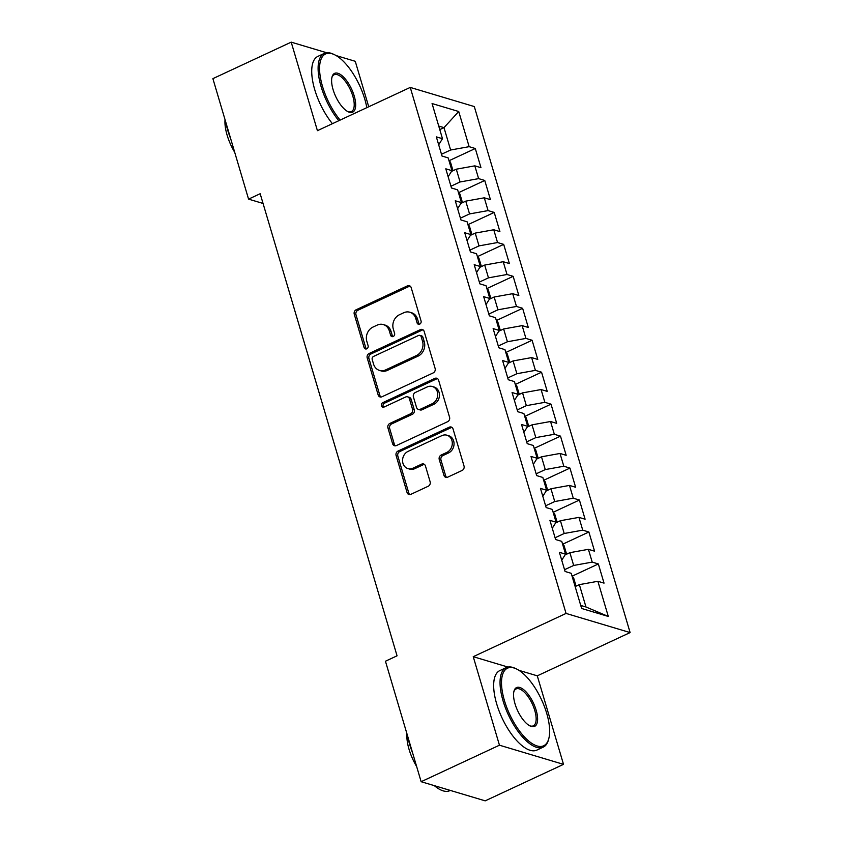 <?xml version="1.0" encoding="UTF-8"?>
<svg xmlns="http://www.w3.org/2000/svg" width="843" height="843" viewBox="0 0 843 843"><rect width="100%" height="100%" fill="white"/><g stroke="black" fill="none" stroke-linecap="round" stroke-linejoin="round"><path stroke-width="1.26" d="M419.719 324.123A2.413 2.065 -73.4 0 0 421.068 321.004L411.194 287.674A3.446 2.95 -73.4 0 0 407.411 285.861L356.167 309.75A3.446 2.95 -73.4 0 0 354.25 314.207L364.113 347.537A2.413 2.065 -73.4 0 0 368.106 345.683L366.821 341.362A11.022 9.442 -73.4 0 1 372.964 327.084L377.232 325.092A11.022 9.442 -73.4 0 1 383.365 324.576A11.022 9.442 -73.4 0 1 389.318 330.888L390.594 335.198A2.413 2.065 -73.4 0 0 394.587 333.343L393.302 329.023A11.022 9.442 -73.4 0 1 399.445 314.745L403.713 312.753A11.022 9.442 -73.4 0 1 409.846 312.237A11.022 9.442 -73.4 0 1 415.799 318.549L417.074 322.858A2.413 2.065 -73.4 0 0 419.719 324.123M443.945 475.357A3.446 2.95 -73.4 0 0 447.717 477.159L462.09 470.468A3.446 2.95 -73.4 0 0 464.019 466L453.049 428.982A3.446 2.95 -73.4 0 0 449.277 427.18L398.022 451.058A3.446 2.95 -73.4 0 0 396.105 455.526L407.064 492.533A3.446 2.95 -73.4 0 0 410.847 494.346L428.212 486.253A3.446 2.95 -73.4 0 0 430.13 481.785L425.441 465.947A3.446 2.95 -73.4 0 0 421.658 464.135L413.049 468.15A9.21 7.893 -73.4 0 1 407.928 468.582A9.21 7.893 -73.4 0 1 402.554 460.436A9.21 7.893 -73.4 0 1 408.075 451.374L441.816 435.652A9.21 7.893 -73.4 0 1 446.938 435.209A9.21 7.893 -73.4 0 1 452.312 443.355A9.21 7.893 -73.4 0 1 446.79 452.428L441.163 455.051A3.446 2.95 -73.4 0 0 439.245 459.509L443.945 475.357L445.673 475.874A3.446 2.95 -73.4 0 0 446.716 477.423M507.971 667.066L473.239 656.686L499.456 745.201L421.142 781.703L385.451 661.228L397.053 655.812L260.171 193.721L248.569 199.127L263.058 203.458M473.239 656.686L566.064 613.43L410.246 87.419L474.303 106.566L630.111 632.577L566.064 613.43M326.673 52.751L291.204 42.15L317.421 130.676L410.246 87.419M291.204 42.15L212.889 78.641L248.569 199.127M433.197 372.912A3.446 2.95 -73.4 0 0 435.114 368.444L424.155 331.436A3.446 2.95 -73.4 0 0 420.372 329.624L369.129 353.502A3.446 2.95 -73.4 0 0 367.211 357.969L378.17 394.977A3.446 2.95 -73.4 0 0 381.942 396.79L433.197 372.912M438.602 380.204L449.561 417.222A3.446 2.95 -73.4 0 1 447.644 421.69L396.4 445.568A3.446 2.95 -73.4 0 1 392.617 443.755L387.928 427.917A3.446 2.95 -73.4 0 1 389.845 423.449L410.625 413.765A3.446 2.95 -73.4 0 0 412.543 409.308L409.435 398.792A3.446 2.95 -73.4 0 0 405.662 396.99L384.018 407.074A2.413 2.065 -73.4 0 1 382.722 402.68L434.819 378.402A3.446 2.95 -73.4 0 1 438.602 380.204M453.018 170.707L450.478 162.151L449.013 160.739L475.294 148.516L469.14 146.671L458.729 111.518L432.069 103.552L442.48 138.705L436.337 136.872L442.017 156.039L448.16 157.883L451.953 170.665L445.799 168.821L451.479 188L457.633 189.833L461.416 202.615L455.273 200.782L460.952 219.96L467.096 221.793L470.879 234.575L464.735 232.742L470.415 251.909L476.558 253.754L480.352 266.536L474.198 264.691L479.878 283.87L486.032 285.703L489.815 298.485L483.671 296.652L489.351 315.83L495.494 317.663L499.277 330.445L493.134 328.612L498.814 347.78L504.957 349.624L508.75 362.406L502.597 360.562L508.276 379.74L514.43 381.573L518.213 394.366L512.07 392.522L517.75 411.7L523.893 413.534L527.676 426.316L521.532 424.482L527.212 443.65L533.356 445.494L537.149 458.276L530.995 456.442L536.675 475.61L542.829 477.454L546.612 490.236L540.468 488.392L546.148 507.57L552.291 509.404L556.074 522.186L549.931 520.352L555.611 539.531L561.754 541.364L565.548 554.146L559.394 552.313L565.073 571.48L571.227 573.324L581.638 608.477L608.298 616.444L585.98 606.992L579.352 584.631L575.147 586.58M475.294 148.516L480.974 167.683L474.82 165.85L478.613 178.632L460.078 181.972L450.952 186.219M458.487 192.71L484.757 180.465L478.613 178.632M484.757 180.465L490.436 199.643L484.293 197.81L488.076 210.592L469.551 213.922L460.426 218.179M467.96 224.67L494.219 212.425L488.076 210.592M494.219 212.425L499.899 231.604L493.756 229.76L497.539 242.542L479.014 245.882L469.888 250.139M477.423 256.62L503.692 244.386L497.539 242.542M503.692 244.386L509.372 263.553L503.218 261.72L507.012 274.502L488.476 277.842L479.351 282.089M490.879 298.538L488.35 289.981L486.875 288.569L513.155 276.335L507.012 274.502M513.155 276.335L518.835 295.514L512.692 293.68L516.474 306.462L497.95 309.792L488.824 314.049M496.358 320.54L522.618 308.296L516.474 306.462M522.618 308.296L528.298 327.474L522.154 325.63L525.937 338.412L507.412 341.752L498.287 346.009M509.815 362.458L507.275 353.891L505.811 352.479L532.091 340.256L525.937 338.412M532.091 340.256L537.771 359.424L531.617 357.59L535.41 370.372L516.875 373.712L507.749 377.959M519.277 394.408L516.748 385.852L515.273 384.44L541.554 372.206L535.41 370.372M541.554 372.206L547.233 391.384L541.09 389.55L544.873 402.332L526.348 405.662L517.223 409.919M524.757 416.41L551.016 404.166L544.873 402.332M551.016 404.166L556.696 423.344L550.553 421.5L554.336 434.293L535.811 437.622L526.685 441.88M538.213 458.329L535.674 449.762L534.209 448.35L560.49 436.126L554.336 434.293M560.49 436.126L566.169 455.304L560.015 453.46L563.809 466.242L545.273 469.583L536.148 473.829M547.676 490.278L545.147 481.722L543.672 480.31L569.952 468.086L563.809 466.242M569.952 468.086L575.632 487.254L569.489 485.42L573.272 498.202L554.747 501.543L545.621 505.789M553.156 512.281L579.415 500.036L573.272 498.202M579.415 500.036L585.095 519.214L578.951 517.381L582.734 530.163L564.209 533.493L555.084 537.75M562.618 544.241L588.878 531.996L582.734 530.163M588.878 531.996L594.557 551.174L588.414 549.33L592.207 562.112L573.672 565.453L564.547 569.699M576.075 586.159L573.546 577.592L572.07 576.18L598.351 563.956L592.207 562.112M598.351 563.956L604.031 583.124L597.887 581.291L608.298 616.444M565.548 554.146L561.744 560.226M597.887 581.291L579.352 584.631M556.074 522.186L552.281 528.266M573.672 565.453L569.889 552.671L565.063 554.926M588.414 549.33L569.889 552.671M546.612 490.236L542.808 496.306M564.209 533.493L560.426 520.711L555.59 522.966M578.951 517.381L560.426 520.711M537.149 458.276L533.345 464.345M554.747 501.543L550.953 488.761L546.127 491.005M569.489 485.42L550.953 488.761M527.676 426.316L523.882 432.396M545.273 469.583L541.491 456.801L536.664 459.045M560.015 453.46L541.491 456.801M518.213 394.366L514.409 400.436M535.811 437.622L532.028 424.84L527.191 427.095M550.553 421.5L532.028 424.84M508.75 362.406L504.946 368.475M526.348 405.662L522.555 392.88L517.728 395.135M541.09 389.55L522.555 392.88M499.277 330.445L495.484 336.526M516.875 373.712L513.092 360.93L508.266 363.175M531.617 357.59L513.092 360.93M489.815 298.485L486.011 304.565M507.412 341.752L503.629 328.97L498.793 331.225M522.154 325.63L503.629 328.97M480.352 266.536L476.548 272.605M497.95 309.792L494.156 297.01L489.33 299.265M512.692 293.68L494.156 297.01M470.879 234.575L467.085 240.655M488.476 277.842L484.693 265.06L479.867 267.305M503.218 261.72L484.693 265.06M461.416 202.615L457.612 208.695M479.014 245.882L475.231 233.1L470.394 235.355M493.756 229.76L475.231 233.1M451.953 170.665L448.149 176.735M469.551 213.922L465.757 201.14L460.931 203.395M484.293 197.81L465.757 201.14M442.48 138.705L438.687 144.775M460.078 181.972L456.295 169.19L451.469 171.435M474.82 165.85L456.295 169.19M421.142 781.703L485.189 800.85L563.514 764.359L537.286 675.833L630.111 632.577M499.456 745.201L563.514 764.359M368.728 106.766L355.261 61.297L336.136 55.585M580.732 605.432L585.98 606.992M439.783 129.601L443.987 127.641L438.739 126.071M469.14 146.671L450.615 150.012L441.49 154.258M450.615 150.012L443.987 127.641L458.729 111.518M537.286 675.833L519.003 670.364M419.319 324.27A2.413 2.065 -73.4 0 1 418.813 323.375L417.527 319.065A11.022 9.442 -73.4 0 0 411.574 312.753L409.846 312.237M383.365 324.576L385.093 325.092A11.022 9.442 -73.4 0 1 391.047 331.404L392.332 335.714A2.413 2.065 -73.4 0 0 392.838 336.61M410.151 286.114A3.446 2.95 -73.4 0 0 409.15 286.378L357.896 310.266A3.446 2.95 -73.4 0 0 355.978 314.724L365.851 348.054A2.413 2.065 -73.4 0 0 366.357 348.949M423.112 329.876A3.446 2.95 -73.4 0 0 422.111 330.14L370.857 354.018A3.446 2.95 -73.4 0 0 368.939 358.486L379.898 395.504A3.446 2.95 -73.4 0 0 380.941 397.053M421.184 336.736A2.413 2.065 -73.4 0 0 418.549 335.472L373.554 356.431A2.413 2.065 -73.4 0 0 372.216 359.561L373.565 364.113A11.022 9.442 -73.4 0 0 379.519 370.425A11.022 9.442 -73.4 0 0 385.651 369.898L416.4 355.567A11.022 9.442 -73.4 0 0 422.533 341.289L421.184 336.736L422.923 337.253A2.413 2.065 -73.4 0 0 421.616 335.872L419.888 335.356M379.519 370.425L381.247 370.941A11.022 9.442 -73.4 0 0 387.38 370.414L385.651 369.898M422.923 337.253L424.271 341.805A11.022 9.442 -73.4 0 1 418.128 356.094L387.38 370.414M407.569 396.821L409.308 397.338A3.446 2.95 -73.4 0 1 411.163 399.319L414.282 409.824A3.446 2.95 -73.4 0 1 412.364 414.282L391.574 423.976A3.446 2.95 -73.4 0 0 389.656 428.434L394.345 444.272A3.446 2.95 -73.4 0 0 395.388 445.831M437.559 378.655A3.446 2.95 -73.4 0 0 436.558 378.918L384.45 403.196A2.413 2.065 -73.4 0 0 383.618 407.211M432.196 403.723A9.21 7.893 -73.4 0 0 437.728 394.65A9.21 7.893 -73.4 0 0 432.354 386.505A9.21 7.893 -73.4 0 0 427.232 386.937L415.336 392.48A3.446 2.95 -73.4 0 0 413.418 396.937L416.537 407.443A3.446 2.95 -73.4 0 0 420.309 409.255L432.196 403.723L433.934 404.24A9.21 7.893 -73.4 0 0 439.456 395.167A9.21 7.893 -73.4 0 0 434.082 387.021L432.354 386.505M418.391 409.424L420.13 409.94A3.446 2.95 -73.4 0 0 422.037 409.772L420.309 409.255M433.934 404.24L422.037 409.772M446.938 435.209L448.676 435.726A9.21 7.893 -73.4 0 1 454.05 443.871A9.21 7.893 -73.4 0 1 448.518 452.944L442.902 455.568A3.446 2.95 -73.4 0 0 440.984 460.036L445.673 475.874M407.928 468.582L409.656 469.108A9.21 7.893 -73.4 0 0 414.777 468.666L413.049 468.15M424.398 464.388A3.446 2.95 -73.4 0 0 423.397 464.651L414.777 468.666M452.006 427.433A3.446 2.95 -73.4 0 0 451.005 427.696L399.751 451.574A3.446 2.95 -73.4 0 0 397.833 456.042L408.802 493.05A3.446 2.95 -73.4 0 0 409.846 494.609M462.48 202.668L459.951 194.111L458.476 192.699M471.954 234.628L469.414 226.061L467.939 224.649M366.81 107.662A42.803 17.534 65 0 0 364.766 99.084A42.803 17.534 65 0 0 334.629 54.774A42.803 17.534 65 0 0 322.521 86.45A42.803 17.534 65 0 0 340.14 120.085M338.802 120.707A43.857 17.966 -115 0 1 321.13 86.703A43.857 17.966 -115 0 1 324.249 53.425A43.857 17.966 -115 0 1 333.533 54.247L334.629 54.774M333.08 89.611A21.402 8.767 -115 0 1 331.994 77.092A21.402 8.767 -115 0 1 342.174 75.807A21.402 8.767 -115 0 1 354.197 95.923A21.402 8.767 -115 0 1 348.148 111.761A21.402 8.767 -115 0 1 333.08 89.611M347.59 111.466A20.348 8.335 65 0 0 351.362 111.613A20.348 8.335 65 0 0 352.817 96.176A20.348 8.335 65 0 0 334.176 74.732A20.348 8.335 65 0 0 331.857 77.714M230.676 138.726A43.857 17.966 -115 0 1 227.726 130.222A43.857 17.966 -115 0 1 225.734 122.014M234.702 152.288A31.57 12.94 -115 0 1 227.115 135.143A31.57 12.94 -115 0 1 225.028 119.653M332.427 123.679A43.857 17.966 -115 0 1 314.745 89.674A43.857 17.966 -115 0 1 317.864 56.397L324.249 53.425M504.462 700.67A42.803 17.534 65 0 0 528.519 740.892A42.803 17.534 65 0 0 548.867 738.32A42.803 17.534 65 0 0 546.696 713.294A42.803 17.534 65 0 0 516.569 668.994A42.803 17.534 65 0 0 504.462 700.67M548.867 738.32L548.572 739.49A43.857 17.966 -115 0 1 543.229 747.13A43.857 17.966 -115 0 1 503.071 700.912A43.857 17.966 -115 0 1 506.19 667.635A43.857 17.966 -115 0 1 515.473 668.467L516.569 668.994M515.02 703.821A21.402 8.767 -115 0 1 513.935 691.313A21.402 8.767 -115 0 1 524.114 690.027A21.402 8.767 -115 0 1 536.137 710.133A21.402 8.767 -115 0 1 530.089 725.971A21.402 8.767 -115 0 1 515.02 703.821M529.53 725.686A20.348 8.335 65 0 0 533.303 725.834A20.348 8.335 65 0 0 534.747 710.386A20.348 8.335 65 0 0 516.116 688.942A20.348 8.335 65 0 0 513.798 691.924M450.331 790.428L449.825 790.66A43.857 17.966 -115 0 1 434.303 785.634M412.617 752.936A43.857 17.966 -115 0 1 409.666 744.443A43.857 17.966 -115 0 1 407.664 736.224M416.632 766.498A31.57 12.94 -115 0 1 409.055 749.364A31.57 12.94 -115 0 1 406.969 733.863M543.229 747.13L536.854 750.112A43.857 17.966 -115 0 1 496.685 703.894A43.857 17.966 -115 0 1 499.804 670.606L506.19 667.635M481.416 266.588L478.877 258.021L477.412 256.609M500.352 330.498L497.813 321.931L496.337 320.53M528.751 426.368L526.211 417.801L524.736 416.4M557.149 522.239L554.61 513.682L553.134 512.27M566.612 554.199L564.072 545.632L562.608 544.22M417.527 319.065L415.799 318.549M392.332 335.714L390.594 335.198M391.047 331.404L389.318 330.888M365.851 348.054L364.113 347.537M355.978 314.724L354.25 314.207M357.896 310.266L356.167 309.75M409.15 286.378L407.411 285.861M418.813 323.375L417.074 322.858M379.898 395.504L378.17 394.977M368.939 358.486L367.211 357.969M370.857 354.018L369.129 353.502M422.111 330.14L420.372 329.624M418.128 356.094L416.4 355.567M424.271 341.805L422.533 341.289M394.345 444.272L392.617 443.755M389.656 428.434L387.928 427.917M391.574 423.976L389.845 423.449M412.364 414.282L410.625 413.765M414.282 409.824L412.543 409.308M411.163 399.319L409.435 398.792M384.45 403.196L382.722 402.68M436.558 378.918L434.819 378.402M440.984 460.036L439.245 459.509M442.902 455.568L441.163 455.051M448.518 452.944L446.79 452.428M423.397 464.651L421.658 464.135M408.802 493.05L407.064 492.533M397.833 456.042L396.105 455.526M399.751 451.574L398.022 451.058M451.005 427.696L449.277 427.18"/></g></svg>
